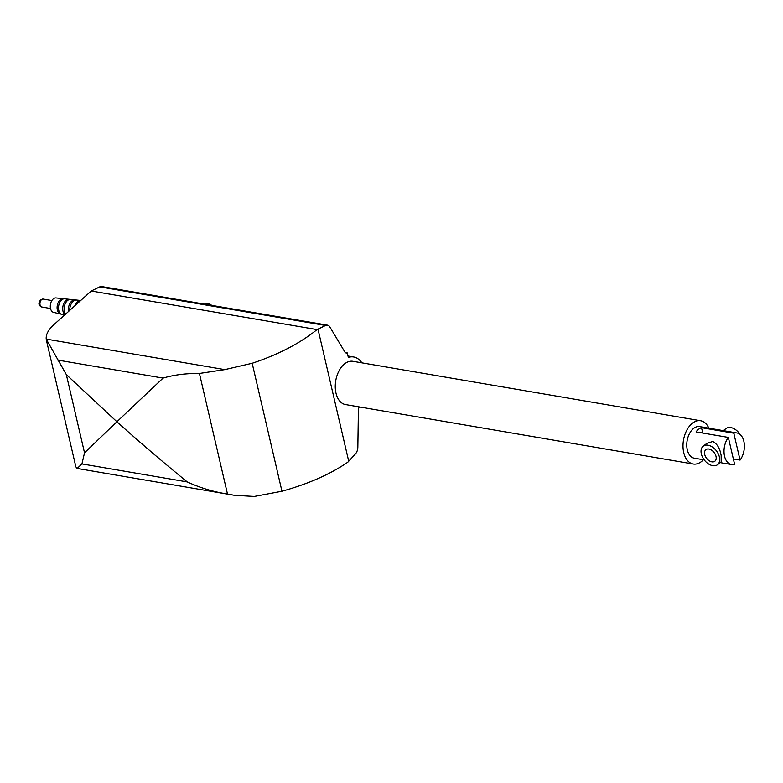 <?xml version="1.0" encoding="UTF-8"?>
<svg xmlns="http://www.w3.org/2000/svg" width="783" height="783" viewBox="0 0 783 783"><rect width="100%" height="100%" fill="white"/><g stroke="black" fill="none" stroke-linecap="round" stroke-linejoin="round"><path stroke-width="1.17" d="M703.437 459.748A21.944 13.654 -80.3 0 1 693.249 464.016A21.944 13.654 -80.3 0 1 683.725 452.584A21.944 13.654 -80.3 0 1 686.799 430.21A21.944 13.654 -80.3 0 1 700.638 420.755A21.944 13.654 -80.3 0 1 708.84 428.164M693.249 464.016L345.518 404.566A21.944 13.654 -80.3 0 1 335.995 393.144A21.944 13.654 -80.3 0 1 349.267 361.462A21.944 13.654 -80.3 0 1 352.918 361.306L700.638 420.755M327.47 325.151L101.673 286.549A7.311 4.551 99.7 0 0 99.744 286.862L91.249 290.992L52.706 325.728C48.017 330.377 45.854 334.83 46.217 339.088L66.32 374.577L116.912 421.753L163.07 378.091C173.943 374.861 186.07 373.315 199.43 373.452L224.799 369.615L252.175 363.273C278.386 354.533 300.006 343.306 317.046 329.594L325.542 325.464A7.311 4.551 -80.3 0 1 327.47 325.151A7.311 4.551 -80.3 0 1 329.868 326.971L344.833 351.949A4.385 2.731 99.7 0 0 346.272 353.045A4.385 2.731 99.7 0 0 347.28 352.918L348.337 357.44A26.328 16.384 -80.3 0 1 353.652 356.979A26.328 16.384 -80.3 0 1 361.834 362.832M61.28 314.11A7.791 4.845 -80.3 0 1 60.536 314.022A7.791 4.845 -80.3 0 1 57.355 309.999A7.791 4.845 -80.3 0 1 58.373 302.189A7.791 4.845 -80.3 0 1 63.169 298.675A7.791 4.845 -80.3 0 1 63.893 298.842M60.536 314.022L53.518 312.339A7.311 4.551 -80.3 0 1 50.533 308.561A7.311 4.551 -80.3 0 1 51.492 301.23A7.311 4.551 -80.3 0 1 55.985 297.931L63.169 298.675M64.617 314.404A8.192 5.099 -80.3 0 1 62.983 311.194A8.192 5.099 -80.3 0 1 64.059 302.982A8.192 5.099 -80.3 0 1 69.09 299.282A8.192 5.099 -80.3 0 1 69.814 299.449M64.098 314.874L61.984 314.375A7.889 4.913 -80.3 0 1 58.764 310.303A7.889 4.913 -80.3 0 1 59.792 302.385A7.889 4.913 -80.3 0 1 64.646 298.822L69.09 299.282M68.385 310.939A8.584 5.344 -80.3 0 1 75.021 299.899A8.584 5.344 -80.3 0 1 75.745 300.055M65.292 313.777A8.29 5.158 -80.3 0 1 64.392 311.487A8.29 5.158 -80.3 0 1 65.478 303.178A8.29 5.158 -80.3 0 1 70.578 299.439L75.021 299.899M75.403 304.626A8.985 5.589 -80.3 0 1 80.072 300.525M69.736 309.706A8.682 5.403 -80.3 0 1 76.499 300.046L80.179 300.427M704.201 459.875L694.247 458.172A16.022 9.964 -80.3 0 1 687.298 449.834A16.022 9.964 -80.3 0 1 689.539 433.488A16.022 9.964 -80.3 0 1 699.64 426.598L736.901 432.96A16.022 9.964 -80.3 0 1 743.85 441.299A16.022 9.964 -80.3 0 1 740.062 460.091L733.348 458.946M211.557 305.331A5.853 3.798 -127.7 0 0 205.851 303.99L205.459 304.293M359.299 406.925A4.385 2.731 99.7 0 0 358.399 410.223L357.841 447.181A7.311 4.551 -80.3 0 1 355.423 453.905L347.887 462.136C330.455 474.146 308.482 483.845 281.958 491.235L254.318 496.451L234.342 495.296L227.491 494.024C213.671 491.93 200.252 487.887 187.235 481.917C162.169 461.461 138.728 441.406 116.912 421.753L84.525 452.809L81.941 463.918L77.165 468.43L75.873 466.874L46.442 340.38M345.362 352.595L347.28 352.918M91.249 290.992L317.046 329.594M740.16 434.545A11.706 7.595 -127.7 0 0 726.047 428.555L723.335 430.64M703.222 446.173L706.892 443.344L712.804 441.475C717.228 443.834 720.017 448.551 721.163 455.618L721.192 461.872L717.522 464.701A11.706 7.595 -127.7 0 0 719.401 456.978A11.706 7.595 -127.7 0 0 712.413 447.054A11.706 7.595 -127.7 0 0 703.222 446.173A11.706 7.595 -127.7 0 0 701.333 453.895A11.706 7.595 -127.7 0 0 708.331 463.82A11.706 7.595 -127.7 0 0 717.522 464.701M704.72 454.473A7.311 4.747 52.3 0 1 705.904 449.648A7.311 4.747 52.3 0 1 711.649 450.196A7.311 4.747 52.3 0 1 716.014 456.401A7.311 4.747 52.3 0 1 714.84 461.226A7.311 4.747 52.3 0 1 709.095 460.678A7.311 4.747 52.3 0 1 704.72 454.473M728.337 437.413L734.601 464.309A16.022 9.964 -80.3 0 1 731.498 464.544A16.022 9.964 -80.3 0 1 724.549 456.205A16.022 9.964 -80.3 0 1 728.337 437.413L696.048 431.893A16.022 9.964 -80.3 0 1 701.509 427.675L733.798 433.195A16.022 9.964 -80.3 0 1 736.901 432.96M702.762 433.038L701.509 427.675M733.798 433.195L740.062 460.091M43.173 299.067L40.785 299.703C38.024 303.05 38.367 305.487 41.822 307.005A4.023 2.506 -80.3 0 1 40.07 304.91A4.023 2.506 -80.3 0 1 41.675 299.517A4.023 2.506 -80.3 0 1 43.173 299.067L51.864 300.555M84.525 452.809L66.32 374.577M227.491 494.024L199.43 373.452M281.958 491.235L252.175 363.273M317.986 329.134L348.719 461.226M81.941 463.918L187.235 481.917M57.776 360.092L163.07 378.091M46.217 339.088L224.799 369.615M99.744 286.862L325.542 325.464M348.004 356.02L353.652 356.979M41.822 307.005L50.513 308.492M234.342 495.296L77.165 468.43M720.223 462.616L731.498 464.544"/></g></svg>
